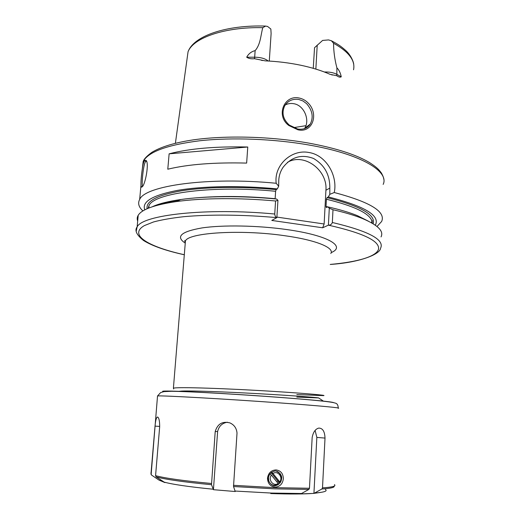 <?xml version="1.0" encoding="UTF-8"?>
<svg xmlns="http://www.w3.org/2000/svg" width="520" height="520" viewBox="0 0 520 520"><rect width="100%" height="100%" fill="white"/><g stroke="black" fill="none" stroke-linecap="round" stroke-linejoin="round"><path stroke-width="0.78" d="M289.334 125.099L297.642 129.019C303.257 129.87 307.463 128.213 310.271 124.052C313.664 117.26 312.462 110.481 306.657 103.708L302.985 100.978L298.798 99.47C292.682 98.599 287.976 100.731 284.687 105.853C281.45 112.885 283.003 119.301 289.334 125.099M297.934 129.798L288.945 125.56C275.496 115.973 284.011 94.51 299.221 98.04C302.425 98.696 305.266 100.217 307.743 102.603C319.274 113.471 312.78 133.341 297.934 129.798M146.575 161.317L145.548 161.623C143.234 164.573 141.394 185.283 142.578 186.154L142.675 186.219M144.644 160.375L146.113 160.375C149.298 163.312 145.334 184.438 142.214 186.836L141.466 187.181L140.953 185.523C140.868 180.55 141.459 174.135 142.72 166.283C143.267 163.319 143.91 161.35 144.644 160.375L145.548 161.623M372.203 223.197L372.197 220.532L371.878 220.903C369.232 213.233 354.075 206.011 326.411 199.232L327.048 197.613L328.328 196.931L329.823 194.324L329.81 188.097C329.966 174.857 324.545 164.99 313.541 158.477C301.457 153.94 291.272 156.93 282.984 167.447C280.495 171.217 279.097 175.357 278.785 179.875L278.675 186.219L277.322 188.903L276.198 189.625L275.606 191.289L275.139 198.686C246.539 196.105 220.441 195.806 196.839 197.795M372.157 222.157L372.144 223.165M371.644 222.879L371.878 220.903M285.259 104.936C287.969 103.578 290.836 103.168 293.852 103.714C304.363 105.398 310.108 120.4 304.675 128.316L304.467 128.635M313.255 68.322L314.542 47.704L322.608 40.423L328.536 39.923L331.383 40.748C337.077 43.843 339.904 45.318 345.416 50.206C350.961 54.958 353.776 62.355 353.71 64.48M305.942 125.671L293.417 127.666M324.382 72.001C329.342 71.844 333.404 72.579 336.563 74.204L341.257 76.817C340.138 77.467 338.663 77.116 336.824 75.758L329.979 74.295C321.653 70.609 311.838 67.581 300.547 65.195C289.204 62.849 277.387 61.399 265.103 60.846L254.488 58.695C251.297 59.046 248.697 58.559 246.694 57.226L254.677 57.187L255.138 50.629C251.4 51.539 248.586 53.742 246.694 57.226M269.282 61.068L271.115 33.579L270.842 29.023L267.579 26.448L265.59 26.078L262.788 27.671C260.663 35.204 260.656 44.317 255.138 50.629M169.124 153.829L167.791 169.208C187.947 164.327 214.227 162.285 246.643 163.085L247.767 147.011C215.462 146.296 189.248 148.571 169.124 153.829L247.767 147.011M142.922 210.938C138.71 207.071 137.625 203.236 139.666 199.446C144.924 185.744 208.156 176.586 276.192 183.268C273.793 165.159 291.59 148.993 308.939 152.497C326.365 155.168 337.838 175.87 334.269 192.53C370.182 202.033 385.976 211.679 381.647 221.462L377.013 226.486M173.622 388.973L173.4 388.238C175.975 386.685 229.522 388.583 274.918 391.488C307.788 393.536 327.34 395.382 323.538 395.623L296.816 394.563M310.239 399.9L323.291 401.05L318.624 397.924L296.797 397.085M326.411 199.232L326.027 206.486L326.307 207.525L327.808 206.875C339.781 209.567 349.654 212.505 357.428 215.67L368.349 221.15M341.257 76.817C340.476 72.93 339.021 69.934 336.895 67.834C334.744 59.67 333.625 51.474 333.541 43.245L331.383 40.748M278.675 186.219L276.192 183.268M144.8 209.865C141.583 201.773 152.425 195.286 177.339 190.405C202.274 186.05 240.611 185.334 277.322 188.903M152.224 206.791C158.581 203.781 168.109 201.357 180.804 199.524C205.517 195.969 242.041 195.669 276.686 199.036L277.947 200.35L276.861 217.639L271.791 220.435L322.647 227.786L328.406 225.154L329.29 208.202L327.808 206.875M137.683 221.019C136.897 219.069 137.072 217.152 138.209 215.274C141.791 209.411 154.414 204.861 176.085 201.617C201.643 197.977 239.428 197.619 275.567 200.993L277.947 200.35M276.861 217.633C275.639 217.204 274.931 216.002 274.742 214.019L275.567 200.993M334.269 192.53L329.823 194.324M328.328 196.931C364.825 206.2 380.484 215.618 375.297 225.18M329.29 208.202L332.995 209.749C344.955 212.492 354.841 215.442 362.642 218.614C377.904 225.089 384.026 231.192 381.024 236.906M332.995 209.749L332.339 222.495C331.747 224.315 330.44 225.199 328.406 225.154C363.233 233.044 379.938 241.053 378.515 249.191C376.467 256.666 357.136 262.067 330.252 264.413M287.469 162.344C303.972 152.497 327.795 170.06 325.917 190.249L324.136 223.99L322.647 227.786M276.894 217.087L324.136 223.99M177.996 391.404L181.961 391.053C192.517 390.631 225.414 391.853 257.868 393.66C290.726 395.473 315.926 397.397 318.624 397.924M281.606 478.641C282.51 474.819 277.167 469.736 274.267 471.224C270.686 472.381 268.73 474.669 268.398 478.082C267.442 481.644 272.851 486.889 275.574 485.628C279.214 484.653 281.222 482.326 281.606 478.641M276.088 469.911C280.793 470.639 283.218 473.603 283.348 478.803C282.614 483.997 279.851 486.766 275.061 487.116C270.231 486.395 267.716 483.399 267.501 478.134C268.359 472.94 271.219 470.197 276.088 469.911M334.113 486.115C334.802 487.442 330.726 488.404 321.893 488.995L313.931 493.402L300.814 493.916L308.847 489.431L274.703 488.852L233.519 486.531L237.016 433.089C236.587 428.246 234.221 424.853 229.931 422.903C222.436 421.005 217.529 423.885 215.202 431.548L211.51 484.712C184.119 482.085 165.659 479.473 156.124 476.879L164.886 482.586L158.938 480.064L151.522 475.053L150.976 473.863L155.025 426.134L159.679 426.413M156.124 476.879L155.571 475.663L159.666 426.822C159.698 421.35 159.068 418.1 157.768 417.079L157.547 417.014C156.37 417.378 155.532 420.42 155.025 426.134M233.519 486.531L235.228 491.524L213.428 489.691L211.51 484.712M321.893 488.995L322.504 487.857L325.013 438.081C324.76 431.431 322.673 428.103 318.753 428.097C315.38 428.987 313.183 432.133 312.156 437.548L309.465 488.274L308.847 489.431M272.656 485.212L273.669 485.277M278.012 483.308L278.961 482.092M272.272 485.043L272.857 485.056M273.007 485.108L272.356 485.082M272.344 484.887L271.98 484.887M274.007 485.329L273.611 485.511M274.969 485.459L274.579 485.654M313.931 493.402L316.843 437.404L315.107 430.411M325.013 438.081L316.843 437.404M227.435 422.234C222.196 423.046 218.92 426.134 217.62 431.496L213.428 489.691M215.202 431.548L217.62 431.496M160.18 479.622L160.095 480.636M278.168 483.496L271.369 475.072C267.742 479.824 273.455 486.896 278.168 483.496L278.434 484.172L274.209 485.355C271.557 484.965 269.737 483.425 268.736 480.734L268.444 477.601M276.919 481.943L277.791 480.916L279.403 482.528L278.59 481.124L280.014 482.547L279.767 481.923L272.981 473.506C277.7 470.151 283.355 477.178 279.767 481.923M279.403 482.528L279.65 482.183M280.124 474.552L279.825 474.045M271.512 472.381L272.37 473.856L271.161 472.647M276.614 471.282L280.072 473.493L279.786 474.123C281.717 476.781 281.794 479.59 280.014 482.547M271.161 484.354L272.61 484.965M277.849 481.019L271.122 472.68M272.981 473.506L271.622 472.31M269.984 473.856L271.369 475.072M268.736 480.734C268.099 478.238 268.522 475.943 269.997 473.856M184.912 242.892C175.513 236.548 181.227 231.556 202.046 227.916C222.898 224.828 257.777 225.433 286.676 229.547C328.218 235.306 346.333 246.447 331.175 252.603M330.805 253.507C334.776 247.839 316.095 240.006 284.433 235.671C240.747 229.287 188.584 232.661 185.439 240.922L185.192 243.919M383.162 184.411C389.512 171.542 361.394 154.154 309.355 145.08C274.255 138.859 232.135 137.234 200.064 140.725C167.33 144.852 148.363 151.781 143.162 161.499L142.376 168.331M262.788 27.671C224.588 26.787 193.193 37.928 188.052 51.773L186.999 59.384M326.027 206.486L327.776 206.889M327.048 197.613C360.568 206.069 375.934 214.792 373.146 223.763M353.535 69.797C355.518 60.626 348.855 51.773 333.541 43.245M147.121 208.754C145.756 201.169 157.196 195.182 181.441 190.801C205.621 186.888 241.625 186.322 276.198 189.625M275.606 191.289C212.94 185.036 153.894 193.089 149.038 205.556L148.129 208.319M160.94 204.367C166.01 202.586 172.412 201.071 180.141 199.817M136.247 231.088L137.137 226.922C142.233 214.962 206.089 207.5 274.742 214.019M276.861 217.639C243.834 214.636 209.976 214.331 184.132 216.651C171.931 218.004 161.733 219.772 153.549 221.949L144.359 225.608C128.122 234.942 148.558 246.838 184.308 254.722M332.339 222.495C368.797 231.14 384.872 239.733 380.556 248.274C380.237 254.124 360.38 262.483 330.245 264.446M329.81 188.097L325.917 190.249M315.855 69.095L317.213 45.13M336.824 75.758L336.895 67.834M254.488 58.695L254.677 57.187C260.832 57.324 265.324 58.591 268.151 61.002M268.398 478.082L267.501 478.134M233.461 485.31L275.028 487.663L309.465 488.274M278.551 397.287C314.087 400.004 332.488 401.804 333.743 402.682M338.137 408.259C342.667 407.973 319.683 405.782 280.098 402.922C225.102 398.905 160.381 395.31 157.521 395.967L157.495 396.266M301.867 493.506L271.394 493.064L234.988 491.049M320.82 492.388L314.223 493.324M313.931 493.35C304.408 494.137 290.011 494.208 270.731 493.551M325.377 489.469C327.776 491.082 324.311 492.251 314.977 492.993M322.504 487.857C332.312 487.214 336.297 486.135 334.464 484.621M163.605 391.69C159.374 390.76 168.857 390.825 192.042 391.879C214.975 392.964 249.503 395.122 278.454 397.28M151.034 472.387L150.976 473.863M155.571 475.663C165.152 478.25 183.775 480.857 211.432 483.49M213.155 489.216C189.066 486.844 172.582 484.438 163.703 482.001M310.271 124.052L304.675 128.316M142.72 166.283L143.162 161.499C143.942 159.042 146.855 155.981 151.886 152.321C161.057 146.776 174.915 142.617 193.466 139.834C226.05 135.2 271.362 136.441 308.887 143.13C336.128 148.187 356.428 154.72 369.779 162.727C377.293 167.635 378.95 169.715 381.466 173.114C382.922 175.786 383.688 177.801 383.754 179.172M265.59 26.078C226.928 24.804 193.85 35.639 188.052 51.773L175.396 143.24M140.953 185.523L139.666 199.446M185.328 242.236C184.392 240.799 184.431 240.364 185.439 240.922L173.4 388.238M148.817 208.039L149.038 205.556L148.07 208.338M180.804 199.524L176.085 201.617M138.209 215.274L137.137 226.922C134.407 230.36 136.539 234.884 143.533 240.5C152.302 245.967 165.893 250.725 184.308 254.774M170.567 202.462L177.014 201.208M357.428 215.67L362.642 218.614M142.642 186.206L141.466 187.181M331.572 74.835L332.618 75.03M262.529 60.535L261.19 60.236M181.083 391.501L181.961 391.053M151.131 474.669L157.521 395.967L160.7 392.529L164.053 391.619L171.503 391.287C191.425 391.508 238.862 394.387 278.726 397.332C309.673 399.678 331.448 401.674 335.029 403.039C337.116 403.41 338.169 405.06 338.195 407.986M275.574 485.628L274.683 485.381"/></g></svg>
